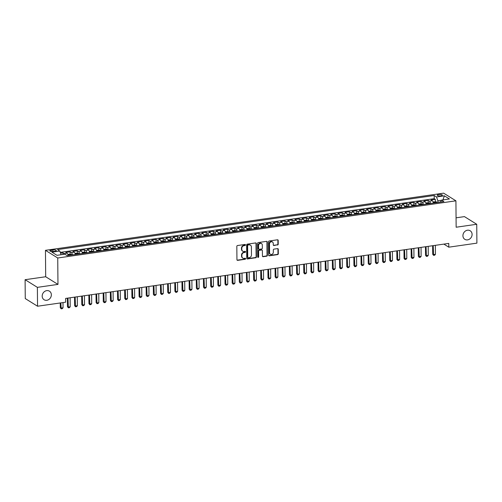 <?xml version="1.0" encoding="UTF-8"?>
<svg xmlns="http://www.w3.org/2000/svg" width="502" height="502" viewBox="0 0 502 502"><rect width="100%" height="100%" fill="white"/><g stroke="black" fill="none" stroke-linecap="round" stroke-linejoin="round"><path stroke-width="0.75" d="M245.491 244.913A0.54 0.471 121.9 0 0 244.995 244.468L237.521 245.534A0.772 0.671 121.9 0 0 236.825 246.382L236.944 259.716A0.772 0.671 121.9 0 0 237.653 260.356L245.12 259.283A0.54 0.471 121.9 0 0 245.403 258.304A0.54 0.471 121.9 0 0 245.114 258.241L244.148 258.386A2.479 2.152 121.9 0 1 242.811 258.116A2.479 2.152 121.9 0 1 241.876 256.334L241.864 255.223A2.479 2.152 121.9 0 1 244.097 252.531L245.064 252.393A0.54 0.471 121.9 0 0 245.346 251.414A0.54 0.471 121.9 0 0 245.051 251.358L244.085 251.496A2.479 2.152 121.9 0 1 242.755 251.226A2.479 2.152 121.9 0 1 241.813 249.444L241.807 248.333A2.479 2.152 121.9 0 1 244.035 245.641L245.001 245.503A0.54 0.471 121.9 0 0 245.491 244.913M242.591 251.113A2.479 2.152 121.9 0 1 242.422 251.019A2.479 2.152 121.9 0 1 241.487 249.237L241.475 248.126A2.479 2.152 121.9 0 1 243.702 245.434L244.669 245.296A0.54 0.471 121.9 0 0 245.095 244.461M237.088 260.136A0.772 0.671 121.9 0 0 237.32 260.149L244.788 259.076A0.54 0.471 121.9 0 0 245.214 258.241M242.654 258.003A2.479 2.152 121.9 0 1 242.485 257.909A2.479 2.152 121.9 0 1 241.544 256.127L241.537 255.016A2.479 2.152 121.9 0 1 243.765 252.324L244.731 252.186A0.54 0.471 121.9 0 0 245.152 251.351M462.926 235.708A5.051 4.386 121.9 0 0 464.833 239.335A5.051 4.386 121.9 0 0 469.621 239.059A5.051 4.386 121.9 0 0 472.093 234.39A5.051 4.386 121.9 0 0 470.179 230.763A5.051 4.386 121.9 0 0 465.398 231.039A5.051 4.386 121.9 0 0 462.926 235.708M42.187 296.117A5.051 4.386 121.9 0 0 44.101 299.744A5.051 4.386 121.9 0 0 48.882 299.468A5.051 4.386 121.9 0 0 51.355 294.799A5.051 4.386 121.9 0 0 49.441 291.173A5.051 4.386 121.9 0 0 44.659 291.449A5.051 4.386 121.9 0 0 42.187 296.117M438.735 194.5A2.529 0.74 -0.5 0 0 437.273 195.184A2.529 0.74 -0.5 0 0 440.863 195.824A2.529 0.74 -0.5 0 0 442.325 195.14A2.529 0.74 -0.5 0 0 438.735 194.5M277.531 245.02A0.772 0.671 121.9 0 0 278.227 244.179L278.196 240.439A0.772 0.671 121.9 0 0 277.487 239.799L269.191 240.991A0.772 0.671 121.9 0 0 268.495 241.832L268.614 255.167A0.772 0.671 121.9 0 0 269.323 255.807L277.619 254.614A0.772 0.671 121.9 0 0 278.315 253.774L278.271 249.256A0.772 0.671 121.9 0 0 277.562 248.615L274.01 249.124A0.772 0.671 121.9 0 0 273.314 249.965L273.339 252.205A2.071 1.801 121.9 0 1 269.574 252.751L269.499 243.966A2.071 1.801 121.9 0 1 273.257 243.426L273.27 244.894A0.772 0.671 121.9 0 0 273.979 245.534L277.198 244.813A0.772 0.671 121.9 0 0 277.895 243.972L277.863 240.232A0.772 0.671 121.9 0 0 277.719 239.805M456.149 227.23L476.737 224.275L476.9 243.144L448.794 247.179L448.757 243.407L65.618 298.42L65.649 302.191L37.543 306.226L37.38 287.357L57.968 284.402L57.736 257.99L455.916 200.819L456.149 227.23M256.334 243.577A0.772 0.671 121.9 0 0 255.625 242.937L247.329 244.129A0.772 0.671 121.9 0 0 246.633 244.97L246.752 258.304A0.772 0.671 121.9 0 0 247.461 258.944L255.756 257.752A0.772 0.671 121.9 0 0 256.453 256.911L256.334 243.577L256.001 243.37A0.772 0.671 121.9 0 0 255.857 242.949M258.26 242.56L266.556 241.368A0.772 0.671 121.9 0 1 267.265 242.008L267.384 255.342A0.772 0.671 121.9 0 1 266.688 256.183L263.136 256.698A0.772 0.671 121.9 0 1 262.427 256.058L262.377 250.649A0.772 0.671 121.9 0 0 261.667 250.009L259.314 250.347A0.772 0.671 121.9 0 0 258.618 251.188L258.668 256.817A0.54 0.471 121.9 0 1 257.683 256.961L257.564 243.401A0.772 0.671 121.9 0 1 258.26 242.56M435.347 201.616L435.328 199.369L431.03 199.991L432.241 200.744L429.379 201.158A3.156 1.261 81.8 0 1 430.559 203.461M428.187 202.645L428.168 200.398L423.87 201.02L425.081 201.773L422.22 202.187A3.156 1.261 81.8 0 1 423.399 204.49M421.027 203.674L421.009 201.427L416.71 202.042L417.921 202.802L415.054 203.21A3.156 1.261 81.8 0 1 416.233 205.519M413.861 204.703L413.843 202.457L409.544 203.072L410.761 203.831L407.894 204.239A3.156 1.261 81.8 0 1 409.074 206.548M406.702 205.732L406.683 203.486L402.384 204.101L403.595 204.86L400.734 205.268A3.156 1.261 81.8 0 1 401.914 207.577M399.542 206.755L399.523 204.515L395.225 205.13L396.436 205.883L393.568 206.297A3.156 1.261 81.8 0 1 394.754 208.606M392.382 207.784L392.357 205.544L388.065 206.159L389.276 206.912L386.408 207.326A3.156 1.261 81.8 0 1 387.588 209.635M385.216 208.813L385.197 206.573L380.899 207.188L382.11 207.941L379.248 208.355A3.156 1.261 81.8 0 1 380.428 210.664M378.056 209.842L378.037 207.596L373.739 208.217L374.95 208.97L372.089 209.384A3.156 1.261 81.8 0 1 373.268 211.687M370.896 210.871L370.878 208.625L366.579 209.246L367.79 209.999L364.923 210.407A3.156 1.261 81.8 0 1 366.109 212.716M363.73 211.9L363.712 209.654L359.419 210.269L360.631 211.028L357.763 211.436A3.156 1.261 81.8 0 1 358.943 213.745M356.571 212.93L356.552 210.683L352.253 211.298L353.464 212.057L350.603 212.465A3.156 1.261 81.8 0 1 351.783 214.774M349.411 213.959L349.392 211.712L345.094 212.327L346.305 213.086L343.443 213.494A3.156 1.261 81.8 0 1 344.623 215.804M342.251 214.981L342.232 212.741L337.934 213.356L339.145 214.109L336.277 214.523A3.156 1.261 81.8 0 1 337.457 216.833M335.085 216.011L335.066 213.77L330.768 214.385L331.985 215.138L329.117 215.553A3.156 1.261 81.8 0 1 330.297 217.862M327.925 217.04L327.906 214.793L323.608 215.414L324.819 216.167L321.958 216.582A3.156 1.261 81.8 0 1 323.137 218.891M320.765 218.069L320.747 215.822L316.448 216.444L317.659 217.197L314.792 217.611A3.156 1.261 81.8 0 1 315.978 219.914M313.606 219.098L313.581 216.851L309.288 217.473L310.5 218.226L307.632 218.634A3.156 1.261 81.8 0 1 308.812 220.943M306.44 220.127L306.421 217.881L302.122 218.495L303.333 219.255L300.472 219.663A3.156 1.261 81.8 0 1 301.652 221.972M299.28 221.156L299.261 218.91L294.963 219.525L296.174 220.284L293.312 220.692A3.156 1.261 81.8 0 1 294.492 223.001M292.12 222.179L292.101 219.939L287.803 220.554L289.014 221.307L286.146 221.721A3.156 1.261 81.8 0 1 287.332 224.03M284.954 223.208L284.935 220.968L280.643 221.583L281.854 222.336L278.986 222.75A3.156 1.261 81.8 0 1 280.166 225.059M277.794 224.237L277.775 221.997L273.477 222.612L274.688 223.365L271.827 223.779A3.156 1.261 81.8 0 1 273.006 226.088M270.634 225.266L270.616 223.02L266.317 223.641L267.528 224.394L264.667 224.808A3.156 1.261 81.8 0 1 265.847 227.111M263.475 226.295L263.456 224.049L259.157 224.67L260.369 225.423L257.501 225.837A3.156 1.261 81.8 0 1 258.681 228.14M256.309 227.324L256.29 225.078L251.991 225.693L253.209 226.452L250.341 226.86A3.156 1.261 81.8 0 1 251.521 229.169M249.149 228.354L249.13 226.107L244.832 226.722L246.043 227.481L243.181 227.889A3.156 1.261 81.8 0 1 244.361 230.198M241.989 229.383L241.97 227.136L237.672 227.751L238.883 228.51L236.015 228.918A3.156 1.261 81.8 0 1 237.201 231.227M234.829 230.405L234.804 228.165L230.512 228.78L231.723 229.533L228.856 229.947A3.156 1.261 81.8 0 1 230.035 232.257M227.663 231.435L227.644 229.194L223.346 229.809L224.557 230.562L221.696 230.976A3.156 1.261 81.8 0 1 222.875 233.286M220.503 232.464L220.485 230.217L216.186 230.838L217.397 231.591L214.536 232.006A3.156 1.261 81.8 0 1 215.716 234.315M213.344 233.493L213.325 231.246L209.027 231.868L210.238 232.621L207.37 233.035A3.156 1.261 81.8 0 1 208.556 235.338M206.178 234.522L206.159 232.275L201.867 232.897L203.078 233.65L200.21 234.057A3.156 1.261 81.8 0 1 201.39 236.367M199.018 235.551L198.999 233.304L194.701 233.919L195.912 234.679L193.05 235.087A3.156 1.261 81.8 0 1 194.23 237.396M191.858 236.58L191.839 234.334L187.541 234.949L188.752 235.708L185.891 236.116A3.156 1.261 81.8 0 1 187.07 238.425M184.698 237.603L184.68 235.363L180.381 235.978L181.592 236.737L178.725 237.145A3.156 1.261 81.8 0 1 179.904 239.454M177.532 238.632L177.513 236.392L173.215 237.007L174.432 237.76L171.565 238.174A3.156 1.261 81.8 0 1 172.744 240.483M170.373 239.661L170.354 237.421L166.055 238.036L167.266 238.789L164.405 239.203A3.156 1.261 81.8 0 1 165.585 241.512M163.213 240.69L163.194 238.444L158.896 239.065L160.107 239.818L157.239 240.232A3.156 1.261 81.8 0 1 158.425 242.535M156.053 241.719L156.028 239.473L151.736 240.094L152.947 240.847L150.079 241.261A3.156 1.261 81.8 0 1 151.259 243.564M148.887 242.748L148.868 240.502L144.57 241.117L145.781 241.876L142.919 242.284A3.156 1.261 81.8 0 1 144.099 244.593M141.727 243.777L141.708 241.531L137.41 242.146L138.621 242.905L135.76 243.313A3.156 1.261 81.8 0 1 136.939 245.622M134.567 244.807L134.549 242.56L130.25 243.175L131.461 243.934L128.594 244.342A3.156 1.261 81.8 0 1 129.78 246.651M127.401 245.829L127.382 243.589L123.09 244.204L124.301 244.957L121.434 245.371A3.156 1.261 81.8 0 1 122.613 247.681M120.242 246.858L120.223 244.618L115.924 245.233L117.135 245.986L114.274 246.4A3.156 1.261 81.8 0 1 115.454 248.71M113.082 247.888L113.063 245.647L108.765 246.262L109.976 247.015L107.114 247.43A3.156 1.261 81.8 0 1 108.294 249.739M105.922 248.917L105.903 246.67L101.605 247.291L102.816 248.044L99.948 248.459A3.156 1.261 81.8 0 1 101.128 250.762M98.756 249.946L98.737 247.699L94.445 248.321L95.656 249.074L92.788 249.481A3.156 1.261 81.8 0 1 93.968 251.791M91.596 250.975L91.577 248.728L87.279 249.343L88.49 250.103L85.629 250.511A3.156 1.261 81.8 0 1 86.808 252.82M84.436 252.004L84.418 249.758L80.119 250.372L81.33 251.132L78.463 251.54A3.156 1.261 81.8 0 1 79.649 253.849M77.277 253.027L77.252 250.787L72.959 251.402L74.17 252.161L71.303 252.569A3.156 1.261 81.8 0 1 72.483 254.878M70.111 254.056L70.092 251.816L65.793 252.431L67.004 253.184A3.156 1.261 81.8 0 1 68.19 255.493M53.319 251.446L54.894 251.22A2.447 0.715 -0.5 0 0 56.312 250.554A2.447 0.715 -0.5 0 0 52.835 249.933L51.26 250.159A2.447 0.715 -0.5 0 0 49.842 250.824A2.447 0.715 -0.5 0 0 53.319 251.446M57.736 257.99L45.456 250.329L443.636 193.157L455.916 200.819M435.328 199.369L434.217 198.679L434.186 195.51L57.498 249.594L59.82 251.044L61.112 254.727M434.186 195.51L436.514 196.96L444.389 195.824L449.434 198.974L441.559 200.103L443.881 201.553L67.186 255.637L64.865 254.188L56.983 255.323L51.938 252.173L59.82 251.044M62.945 254.464L62.932 252.845L64.143 253.598A3.156 1.261 81.8 0 1 64.695 254.213M70.092 251.816L71.303 252.569M77.252 250.787L78.463 251.54M84.418 249.758L85.629 250.511M91.577 248.728L92.788 249.481M98.737 247.699L99.948 248.459M105.903 246.67L107.114 247.43M113.063 245.647L114.274 246.4M120.223 244.618L121.434 245.371M127.382 243.589L128.594 244.342M134.549 242.56L135.76 243.313M141.708 241.531L142.919 242.284M148.868 240.502L150.079 241.261M156.028 239.473L157.239 240.232M163.194 238.444L164.405 239.203M170.354 237.421L171.565 238.174M177.513 236.392L178.725 237.145M184.68 235.363L185.891 236.116M191.839 234.334L193.05 235.087M198.999 233.304L200.21 234.057M206.159 232.275L207.37 233.035M213.325 231.246L214.536 232.006M220.485 230.217L221.696 230.976M227.644 229.194L228.856 229.947M234.804 228.165L236.015 228.918M241.97 227.136L243.181 227.889M249.13 226.107L250.341 226.86M256.29 225.078L257.501 225.837M263.456 224.049L264.667 224.808M270.616 223.02L271.827 223.779M277.775 221.997L278.986 222.75M284.935 220.968L286.146 221.721M292.101 219.939L293.312 220.692M299.261 218.91L300.472 219.663M306.421 217.881L307.632 218.634M313.581 216.851L314.792 217.611M320.747 215.822L321.958 216.582M327.906 214.793L329.117 215.553M335.066 213.77L336.277 214.523M342.232 212.741L343.443 213.494M349.392 211.712L350.603 212.465M356.552 210.683L357.763 211.436M363.712 209.654L364.923 210.407M370.878 208.625L372.089 209.384M378.037 207.596L379.248 208.355M385.197 206.573L386.408 207.326M392.357 205.544L393.568 206.297M399.523 204.515L400.734 205.268M406.683 203.486L407.894 204.239M413.843 202.457L415.054 203.21M421.009 201.427L422.22 202.187M428.168 200.398L429.379 201.158M434.217 198.679L60.284 252.368M62.932 252.845L60.573 253.184M441.446 200.292L437.863 200.806L437.882 202.413M57.968 284.402L45.688 276.746L25.1 279.702L37.38 287.357M25.1 279.702L25.263 298.571L37.543 306.226M476.737 224.275L464.457 216.619L456.067 217.824M45.688 276.746L45.456 250.329M443.868 244.11L448.794 247.179M75.35 254.464A3.156 1.261 -98.2 0 0 74.17 252.161M82.51 253.435A3.156 1.261 -98.2 0 0 81.33 251.132M89.67 252.412A3.156 1.261 -98.2 0 0 88.49 250.103M96.836 251.383A3.156 1.261 -98.2 0 0 95.656 249.074M103.996 250.354A3.156 1.261 -98.2 0 0 102.816 248.044M111.155 249.325A3.156 1.261 -98.2 0 0 109.976 247.015M118.321 248.295A3.156 1.261 -98.2 0 0 117.135 245.986M125.481 247.266A3.156 1.261 -98.2 0 0 124.301 244.957M132.641 246.237A3.156 1.261 -98.2 0 0 131.461 243.934M139.801 245.214A3.156 1.261 -98.2 0 0 138.621 242.905M146.967 244.185A3.156 1.261 -98.2 0 0 145.781 241.876M154.127 243.156A3.156 1.261 -98.2 0 0 152.947 240.847M161.286 242.127A3.156 1.261 -98.2 0 0 160.107 239.818M168.446 241.098A3.156 1.261 -98.2 0 0 167.266 238.789M175.612 240.069A3.156 1.261 -98.2 0 0 174.432 237.76M182.772 239.04A3.156 1.261 -98.2 0 0 181.592 236.737M189.932 238.011A3.156 1.261 -98.2 0 0 188.752 235.708M197.098 236.988A3.156 1.261 -98.2 0 0 195.912 234.679M204.258 235.959A3.156 1.261 -98.2 0 0 203.078 233.65M211.417 234.93A3.156 1.261 -98.2 0 0 210.238 232.621M218.577 233.901A3.156 1.261 -98.2 0 0 217.397 231.591M225.743 232.872A3.156 1.261 -98.2 0 0 224.557 230.562M232.903 231.842A3.156 1.261 -98.2 0 0 231.723 229.533M240.063 230.813A3.156 1.261 -98.2 0 0 238.883 228.51M247.222 229.79A3.156 1.261 -98.2 0 0 246.043 227.481M254.388 228.761A3.156 1.261 -98.2 0 0 253.209 226.452M261.548 227.732A3.156 1.261 -98.2 0 0 260.369 225.423M268.708 226.703A3.156 1.261 -98.2 0 0 267.528 224.394M275.874 225.674A3.156 1.261 -98.2 0 0 274.688 223.365M283.034 224.645A3.156 1.261 -98.2 0 0 281.854 222.336M290.194 223.616A3.156 1.261 -98.2 0 0 289.014 221.307M297.353 222.587A3.156 1.261 -98.2 0 0 296.174 220.284M304.519 221.564A3.156 1.261 -98.2 0 0 303.333 219.255M311.679 220.535A3.156 1.261 -98.2 0 0 310.5 218.226M318.839 219.506A3.156 1.261 -98.2 0 0 317.659 217.197M325.999 218.477A3.156 1.261 -98.2 0 0 324.819 216.167M333.165 217.448A3.156 1.261 -98.2 0 0 331.985 215.138M340.325 216.418A3.156 1.261 -98.2 0 0 339.145 214.109M347.484 215.389A3.156 1.261 -98.2 0 0 346.305 213.086M354.65 214.36A3.156 1.261 -98.2 0 0 353.464 212.057M361.81 213.337A3.156 1.261 -98.2 0 0 360.631 211.028M368.97 212.308A3.156 1.261 -98.2 0 0 367.79 209.999M376.13 211.279A3.156 1.261 -98.2 0 0 374.95 208.97M383.296 210.25A3.156 1.261 -98.2 0 0 382.11 207.941M390.456 209.221A3.156 1.261 -98.2 0 0 389.276 206.912M397.615 208.192A3.156 1.261 -98.2 0 0 396.436 205.883M404.775 207.163A3.156 1.261 -98.2 0 0 403.595 204.86M411.941 206.14A3.156 1.261 -98.2 0 0 410.761 203.831M419.101 205.111A3.156 1.261 -98.2 0 0 417.921 202.802M426.261 204.082A3.156 1.261 -98.2 0 0 425.081 201.773M441.559 200.103L440.398 202.049M433.421 203.053A3.156 1.261 -98.2 0 0 432.241 200.744M437.863 200.806L436.514 196.96M444.389 195.824L442.946 199.903M246.896 258.731A0.772 0.671 121.9 0 0 247.128 258.737L255.424 257.551A0.772 0.671 121.9 0 0 256.12 256.704L256.001 243.37M248.113 245.058A0.54 0.471 121.9 0 0 247.624 245.647L247.724 257.35A0.54 0.471 121.9 0 0 248.226 257.796L249.243 257.651A2.479 2.152 121.9 0 0 251.471 254.96L251.402 246.959A2.479 2.152 121.9 0 0 250.467 245.177A2.479 2.152 121.9 0 0 249.13 244.907L247.781 244.85A0.54 0.471 121.9 0 0 247.291 245.44L247.624 245.647M247.932 257.739L247.599 257.532A0.54 0.471 121.9 0 1 247.398 257.143L247.291 245.44M250.291 245.083A2.479 2.152 121.9 0 0 250.134 244.97A2.479 2.152 121.9 0 0 248.797 244.7L249.13 244.907M247.781 244.85L248.797 244.7M262.571 256.478A0.772 0.671 121.9 0 0 262.803 256.491L266.355 255.976A0.772 0.671 121.9 0 0 267.051 255.135L266.932 241.801A0.772 0.671 121.9 0 0 266.788 241.374M262.088 250.09L261.755 249.883A0.772 0.671 121.9 0 0 261.335 249.801L258.982 250.14A0.772 0.671 121.9 0 0 258.285 250.981L258.335 256.61L258.668 256.817M257.746 257.206A0.54 0.471 121.9 0 0 258.335 256.61M262.326 245.032A2.071 1.801 121.9 0 0 258.568 245.578L258.593 248.666A0.772 0.671 121.9 0 0 259.308 249.306L261.661 248.973A0.772 0.671 121.9 0 0 262.358 248.126L262.326 245.032M261.373 243.451A2.071 1.801 121.9 0 0 258.235 245.371L258.568 245.578M258.888 249.224L258.555 249.017A0.772 0.671 121.9 0 1 258.266 248.459L258.235 245.371M273.421 245.315A0.772 0.671 121.9 0 0 273.653 245.327L277.198 244.813M272.304 241.845A2.071 1.801 121.9 0 0 269.166 243.765L269.499 243.966M270.202 254.125A2.071 1.801 121.9 0 1 269.241 252.544L269.166 243.765M268.758 255.593A0.772 0.671 121.9 0 0 268.99 255.6L277.286 254.407A0.772 0.671 121.9 0 0 277.982 253.566L277.939 249.048A0.772 0.671 121.9 0 0 277.794 248.622M60.259 302.97L60.296 307.72L60.899 308.09L63.045 307.782L63.001 302.574M63.045 307.782L62.267 308.686L61.194 308.843L60.296 307.72M60.849 302.882L61.194 308.843M67.814 254.301L71.259 254.319A2.09 0.835 81.8 0 1 71.748 254.985M70.387 255.179A2.09 0.835 -98.2 0 0 70.148 254.759L69.289 254.884A2.09 0.835 81.8 0 1 69.527 255.305M67.387 298.163L67.463 306.691L68.059 307.061L70.205 306.753L70.129 297.774M70.205 306.753L69.427 307.657L68.354 307.814L67.463 306.691M67.977 298.081L68.354 307.814M74.98 253.272L78.419 253.29A2.09 0.835 81.8 0 1 78.908 253.956M77.553 254.15A2.09 0.835 -98.2 0 0 77.308 253.73L76.448 253.855A2.09 0.835 81.8 0 1 76.693 254.276M74.547 297.14L74.622 305.662L75.218 306.038L77.371 305.724L77.289 296.745M77.371 305.724L76.593 306.628L75.513 306.785L74.622 305.662M75.143 297.052L75.513 306.785M82.14 252.242L85.578 252.261A2.09 0.835 81.8 0 1 86.074 252.926M84.712 253.121A2.09 0.835 -98.2 0 0 84.468 252.707L83.608 252.826A2.09 0.835 81.8 0 1 83.853 253.246M81.707 296.111L81.782 304.632L82.378 305.009L84.531 304.701L84.449 295.716M84.531 304.701L83.752 305.599L82.679 305.756L81.782 304.632M82.303 296.023L82.679 305.756M89.3 251.22L92.745 251.232A2.09 0.835 81.8 0 1 93.234 251.897M91.872 252.092A2.09 0.835 -98.2 0 0 91.634 251.678L90.774 251.797A2.09 0.835 81.8 0 1 91.013 252.217M88.873 295.082L88.948 303.603L89.544 303.98L91.69 303.672L91.615 294.687M91.69 303.672L90.912 304.576L89.839 304.727L88.948 303.603M89.463 294.994L89.839 304.727M96.459 250.191L99.904 250.203A2.09 0.835 81.8 0 1 100.394 250.868M99.032 251.063A2.09 0.835 -98.2 0 0 98.794 250.649L97.934 250.768A2.09 0.835 81.8 0 1 98.172 251.188M96.033 294.053L96.108 302.58L96.704 302.951L98.85 302.643L98.775 293.657M98.85 302.643L98.072 303.547L96.999 303.697L96.108 302.58M96.622 293.965L96.999 303.697M103.625 249.161L107.064 249.174A2.09 0.835 81.8 0 1 107.553 249.839M106.198 250.04A2.09 0.835 -98.2 0 0 105.953 249.619L105.094 249.745A2.09 0.835 81.8 0 1 105.338 250.159M103.192 293.024L103.268 301.551L103.864 301.922L106.016 301.614L105.935 292.628M106.016 301.614L105.238 302.518L104.165 302.668L103.268 301.551M103.788 292.936L104.165 302.668M110.785 248.132L114.224 248.145A2.09 0.835 81.8 0 1 114.72 248.816M113.358 249.011A2.09 0.835 -98.2 0 0 113.113 248.59L112.253 248.716A2.09 0.835 81.8 0 1 112.498 249.13M110.352 291.995L110.427 300.522L111.03 300.893L113.176 300.585L113.094 291.599M113.176 300.585L112.398 301.489L111.325 301.646L110.427 300.522M110.948 291.913L111.325 301.646M117.945 247.103L121.39 247.116A2.09 0.835 81.8 0 1 121.879 247.787M120.518 247.982A2.09 0.835 -98.2 0 0 120.279 247.561L119.42 247.687A2.09 0.835 81.8 0 1 119.658 248.101M117.518 290.965L117.593 299.493L118.19 299.863L120.336 299.556L120.26 290.576M120.336 299.556L119.558 300.46L118.485 300.616L117.593 299.493M118.108 290.884L118.485 300.616M125.105 246.074L128.55 246.093A2.09 0.835 81.8 0 1 129.039 246.758M127.677 246.953A2.09 0.835 -98.2 0 0 127.439 246.532L126.579 246.658A2.09 0.835 81.8 0 1 126.824 247.078M124.678 289.936L124.753 298.464L125.349 298.834L127.495 298.527L127.42 289.547M127.495 298.527L126.724 299.43L125.644 299.587L124.753 298.464M125.274 289.855L125.644 299.587M132.271 245.045L135.709 245.064A2.09 0.835 81.8 0 1 136.205 245.729M134.843 245.924A2.09 0.835 -98.2 0 0 134.599 245.503L133.739 245.629A2.09 0.835 81.8 0 1 133.984 246.049M131.838 288.914L131.913 297.435L132.509 297.811L134.661 297.498L134.58 288.518M134.661 297.498L133.883 298.401L132.81 298.558L131.913 297.435M132.434 288.826L132.81 298.558M139.43 244.016L142.875 244.035A2.09 0.835 81.8 0 1 143.365 244.7M142.003 244.894A2.09 0.835 -98.2 0 0 141.765 244.48L140.905 244.599A2.09 0.835 81.8 0 1 141.144 245.02M139.004 287.884L139.073 296.406L139.675 296.782L141.821 296.475L141.74 287.489M141.821 296.475L141.043 297.372L139.97 297.529L139.073 296.406M139.594 287.797L139.97 297.529M146.59 242.993L150.035 243.006A2.09 0.835 81.8 0 1 150.525 243.671M149.163 243.865A2.09 0.835 -98.2 0 0 148.925 243.451L148.065 243.57A2.09 0.835 81.8 0 1 148.303 243.991M146.164 286.855L146.239 295.377L146.835 295.753L148.981 295.446L148.906 286.46M148.981 295.446L148.203 296.349L147.13 296.5L146.239 295.377M146.753 286.767L147.13 296.5M153.756 241.964L157.195 241.977A2.09 0.835 81.8 0 1 157.684 242.642M156.329 242.836A2.09 0.835 -98.2 0 0 156.084 242.422L155.225 242.541A2.09 0.835 81.8 0 1 155.469 242.962M153.323 285.826L153.399 294.354L153.995 294.724L156.147 294.417L156.066 285.431M156.147 294.417L155.369 295.32L154.29 295.471L153.399 294.354M153.919 285.738L154.29 295.471M160.916 240.935L164.355 240.947A2.09 0.835 81.8 0 1 164.851 241.613M163.489 241.813A2.09 0.835 -98.2 0 0 163.244 241.393L162.384 241.518A2.09 0.835 81.8 0 1 162.629 241.933M160.483 284.797L160.558 293.325L161.155 293.695L163.307 293.388L163.225 284.402M163.307 293.388L162.529 294.291L161.456 294.442L160.558 293.325M161.079 284.716L161.456 294.442M168.076 239.906L171.521 239.918A2.09 0.835 81.8 0 1 172.01 240.59M170.649 240.784A2.09 0.835 -98.2 0 0 170.41 240.364L169.55 240.489A2.09 0.835 81.8 0 1 169.789 240.904M167.649 283.768L167.724 292.296L168.321 292.666L170.467 292.359L170.391 283.379M170.467 292.359L169.689 293.262L168.616 293.419L167.724 292.296M168.239 283.686L168.616 293.419M175.236 238.877L178.681 238.896A2.09 0.835 81.8 0 1 179.17 239.561M177.808 239.755A2.09 0.835 -98.2 0 0 177.57 239.335L176.71 239.46A2.09 0.835 81.8 0 1 176.949 239.881M174.809 282.739L174.884 291.267L175.48 291.637L177.626 291.329L177.551 282.35M177.626 291.329L176.848 292.233L175.775 292.39L174.884 291.267M175.399 282.657L175.775 292.39M182.402 237.848L185.84 237.866A2.09 0.835 81.8 0 1 186.33 238.532M184.974 238.726A2.09 0.835 -98.2 0 0 184.73 238.306L183.87 238.431A2.09 0.835 81.8 0 1 184.115 238.852M181.969 281.716L182.044 290.238L182.64 290.614L184.792 290.3L184.711 281.321M184.792 290.3L184.014 291.204L182.941 291.361L182.044 290.238M182.565 281.628L182.941 291.361M189.561 236.818L193 236.837A2.09 0.835 81.8 0 1 193.496 237.502M192.134 237.697A2.09 0.835 -98.2 0 0 191.889 237.277L191.03 237.402A2.09 0.835 81.8 0 1 191.275 237.822M189.128 280.687L189.204 289.208L189.806 289.585L191.952 289.271L191.871 280.292M191.952 289.271L191.174 290.175L190.101 290.332L189.204 289.208M189.725 280.599L190.101 290.332M196.721 235.796L200.166 235.808A2.09 0.835 81.8 0 1 200.656 236.473M199.294 236.668A2.09 0.835 -98.2 0 0 199.056 236.254L198.196 236.373A2.09 0.835 81.8 0 1 198.434 236.793M196.295 279.658L196.37 288.179L196.966 288.556L199.112 288.248L199.037 279.263M199.112 288.248L198.334 289.152L197.261 289.303L196.37 288.179M196.884 279.57L197.261 289.303M203.881 234.767L207.326 234.779A2.09 0.835 81.8 0 1 207.815 235.444M206.454 235.639A2.09 0.835 -98.2 0 0 206.215 235.225L205.356 235.344A2.09 0.835 81.8 0 1 205.6 235.764M203.454 278.629L203.53 287.157L204.126 287.527L206.272 287.219L206.196 278.233M206.272 287.219L205.5 288.123L204.421 288.273L203.53 287.157M204.05 278.541L204.421 288.273M211.047 233.737L214.486 233.75A2.09 0.835 81.8 0 1 214.981 234.415M213.62 234.616A2.09 0.835 -98.2 0 0 213.375 234.196L212.515 234.321A2.09 0.835 81.8 0 1 212.76 234.735M210.614 277.6L210.689 286.127L211.286 286.498L213.438 286.19L213.356 277.204M213.438 286.19L212.66 287.094L211.587 287.244L210.689 286.127M211.21 277.512L211.587 287.244M218.207 232.708L221.652 232.721A2.09 0.835 81.8 0 1 222.141 233.392M220.78 233.587A2.09 0.835 -98.2 0 0 220.541 233.166L219.681 233.292A2.09 0.835 81.8 0 1 219.92 233.706M217.78 276.571L217.849 285.098L218.452 285.469L220.598 285.161L220.516 276.175M220.598 285.161L219.82 286.065L218.746 286.222L217.849 285.098M218.37 276.489L218.746 286.222M225.367 231.679L228.812 231.692A2.09 0.835 81.8 0 1 229.301 232.363M227.939 232.558A2.09 0.835 -98.2 0 0 227.701 232.137L226.841 232.263A2.09 0.835 81.8 0 1 227.08 232.677M224.94 275.542L225.015 284.069L225.611 284.439L227.757 284.132L227.682 275.152M227.757 284.132L226.979 285.036L225.906 285.192L225.015 284.069M225.53 275.46L225.906 285.192M232.526 230.65L235.971 230.669A2.09 0.835 81.8 0 1 236.461 231.334M235.105 231.529A2.09 0.835 -98.2 0 0 234.861 231.108L234.001 231.234A2.09 0.835 81.8 0 1 234.246 231.654M232.1 274.512L232.175 283.04L232.771 283.41L234.923 283.103L234.842 274.123M234.923 283.103L234.145 284.007L233.066 284.163L232.175 283.04M232.696 274.431L233.066 284.163M239.692 229.621L243.131 229.64A2.09 0.835 81.8 0 1 243.627 230.305M242.265 230.5A2.09 0.835 -98.2 0 0 242.02 230.079L241.161 230.205A2.09 0.835 81.8 0 1 241.406 230.625M239.259 273.49L239.335 282.011L239.931 282.388L242.083 282.074L242.002 273.094M242.083 282.074L241.305 282.977L240.232 283.134L239.335 282.011M239.856 273.402L240.232 283.134M246.852 228.592L250.297 228.611A2.09 0.835 81.8 0 1 250.787 229.276M249.425 229.47A2.09 0.835 -98.2 0 0 249.187 229.056L248.327 229.176A2.09 0.835 81.8 0 1 248.565 229.596M246.426 272.46L246.495 280.982L247.097 281.358L249.243 281.051L249.168 272.065M249.243 281.051L248.465 281.948L247.392 282.105L246.495 280.982M247.015 272.373L247.392 282.105M254.012 227.569L257.457 227.582A2.09 0.835 81.8 0 1 257.946 228.247M256.585 228.441A2.09 0.835 -98.2 0 0 256.346 228.027L255.487 228.146A2.09 0.835 81.8 0 1 255.725 228.567M253.585 271.431L253.661 279.953L254.257 280.329L256.403 280.022L256.327 271.036M256.403 280.022L255.625 280.925L254.552 281.076L253.661 279.953M254.175 271.344L254.552 281.076M261.178 226.54L264.617 226.553A2.09 0.835 81.8 0 1 265.106 227.218M263.751 227.412A2.09 0.835 -98.2 0 0 263.506 226.998L262.646 227.117A2.09 0.835 81.8 0 1 262.891 227.538M260.745 270.402L260.82 278.93L261.416 279.3L263.569 278.993L263.487 270.007M263.569 278.993L262.791 279.896L261.718 280.047L260.82 278.93M261.341 270.314L261.718 280.047M268.338 225.511L271.777 225.523A2.09 0.835 81.8 0 1 272.272 226.189M270.911 226.389A2.09 0.835 -98.2 0 0 270.666 225.969L269.806 226.095A2.09 0.835 81.8 0 1 270.051 226.509M267.905 269.373L267.98 277.901L268.583 278.271L270.729 277.964L270.647 268.978M270.729 277.964L269.95 278.867L268.877 279.018L267.98 277.901M268.501 269.292L268.877 279.018M275.498 224.482L278.943 224.494A2.09 0.835 81.8 0 1 279.432 225.166M278.07 225.36A2.09 0.835 -98.2 0 0 277.832 224.94L276.972 225.065A2.09 0.835 81.8 0 1 277.211 225.48M275.071 268.344L275.146 276.872L275.742 277.242L277.888 276.935L277.813 267.949M277.888 276.935L277.11 277.838L276.037 277.995L275.146 276.872M275.661 268.263L276.037 277.995M282.657 223.453L286.102 223.472A2.09 0.835 81.8 0 1 286.592 224.137M285.23 224.331A2.09 0.835 -98.2 0 0 284.992 223.911L284.132 224.036A2.09 0.835 81.8 0 1 284.377 224.45M282.231 267.315L282.306 275.843L282.902 276.213L285.048 275.905L284.973 266.926M285.048 275.905L284.276 276.809L283.197 276.966L282.306 275.843M282.827 267.233L283.197 276.966M289.823 222.424L293.262 222.442A2.09 0.835 81.8 0 1 293.758 223.108M292.396 223.302A2.09 0.835 -98.2 0 0 292.151 222.882L291.292 223.007A2.09 0.835 81.8 0 1 291.536 223.428M289.39 266.286L289.466 274.814L290.062 275.184L292.214 274.876L292.133 265.897M292.214 274.876L291.436 275.78L290.363 275.937L289.466 274.814M289.987 266.204L290.363 275.937M296.983 221.395L300.428 221.413A2.09 0.835 81.8 0 1 300.918 222.079M299.556 222.273A2.09 0.835 -98.2 0 0 299.311 221.853L298.458 221.978A2.09 0.835 81.8 0 1 298.696 222.399M296.556 265.263L296.626 273.785L297.228 274.161L299.374 273.847L299.292 264.868M299.374 273.847L298.596 274.751L297.523 274.908L296.626 273.785M297.146 265.175L297.523 274.908M304.143 220.365L307.588 220.384A2.09 0.835 81.8 0 1 308.077 221.049M306.716 221.244A2.09 0.835 -98.2 0 0 306.477 220.83L305.618 220.949A2.09 0.835 81.8 0 1 305.856 221.369M303.716 264.234L303.792 272.755L304.388 273.132L306.534 272.824L306.458 263.839M306.534 272.824L305.756 273.728L304.683 273.879L303.792 272.755M304.306 264.146L304.683 273.879M311.303 219.343L314.748 219.355A2.09 0.835 81.8 0 1 315.237 220.02M313.882 220.215A2.09 0.835 -98.2 0 0 313.637 219.801L312.777 219.92A2.09 0.835 81.8 0 1 313.022 220.34M310.876 263.205L310.951 271.733L311.547 272.103L313.7 271.795L313.618 262.81M313.7 271.795L312.922 272.699L311.842 272.85L310.951 271.733M311.472 263.117L311.842 272.85M318.469 218.314L321.907 218.326A2.09 0.835 81.8 0 1 322.403 218.991M321.042 219.186A2.09 0.835 -98.2 0 0 320.797 218.772L319.937 218.897A2.09 0.835 81.8 0 1 320.182 219.311M318.036 262.176L318.111 270.703L318.707 271.074L320.86 270.766L320.778 261.78M320.86 270.766L320.081 271.67L319.008 271.82L318.111 270.703M318.632 262.088L319.008 271.82M325.629 217.284L329.074 217.297A2.09 0.835 81.8 0 1 329.563 217.962M328.201 218.163A2.09 0.835 -98.2 0 0 327.963 217.742L327.103 217.868A2.09 0.835 81.8 0 1 327.342 218.282M325.202 261.147L325.271 269.674L325.873 270.045L328.019 269.737L327.944 260.751M328.019 269.737L327.241 270.641L326.168 270.791L325.271 269.674M325.792 261.065L326.168 270.791M332.788 216.255L336.233 216.268A2.09 0.835 81.8 0 1 336.723 216.939M335.361 217.134A2.09 0.835 -98.2 0 0 335.123 216.713L334.263 216.839A2.09 0.835 81.8 0 1 334.501 217.253M332.362 260.118L332.437 268.645L333.033 269.016L335.179 268.708L335.104 259.729M335.179 268.708L334.401 269.612L333.328 269.769L332.437 268.645M332.952 260.036L333.328 269.769M339.954 215.226L343.393 215.245A2.09 0.835 81.8 0 1 343.883 215.91M342.527 216.105A2.09 0.835 -98.2 0 0 342.282 215.684L341.423 215.81A2.09 0.835 81.8 0 1 341.667 216.23M339.521 259.088L339.597 267.616L340.193 267.986L342.345 267.679L342.264 258.699M342.345 267.679L341.567 268.583L340.494 268.739L339.597 267.616M340.118 259.007L340.494 268.739M347.114 214.197L350.553 214.216A2.09 0.835 81.8 0 1 351.049 214.881M349.687 215.076A2.09 0.835 -98.2 0 0 349.442 214.655L348.583 214.781A2.09 0.835 81.8 0 1 348.827 215.201M346.681 258.066L346.756 266.587L347.353 266.964L349.505 266.65L349.423 257.67M349.505 266.65L348.727 267.553L347.654 267.71L346.756 266.587M347.277 257.978L347.654 267.71M354.274 213.168L357.719 213.187A2.09 0.835 81.8 0 1 358.208 213.852M356.847 214.047A2.09 0.835 -98.2 0 0 356.608 213.632L355.749 213.752A2.09 0.835 81.8 0 1 355.987 214.172M353.847 257.037L353.923 265.558L354.519 265.934L356.665 265.627L356.589 256.641M356.665 265.627L355.887 266.524L354.814 266.681L353.923 265.558M354.437 256.949L354.814 266.681M361.434 212.145L364.879 212.158A2.09 0.835 81.8 0 1 365.368 212.823M364.006 213.017A2.09 0.835 -98.2 0 0 363.768 212.603L362.908 212.722A2.09 0.835 81.8 0 1 363.147 213.143M361.007 256.007L361.082 264.529L361.678 264.905L363.824 264.598L363.749 255.612M363.824 264.598L363.053 265.502L361.973 265.652L361.082 264.529M361.603 255.92L361.973 265.652M368.6 211.116L372.038 211.129A2.09 0.835 81.8 0 1 372.534 211.794M371.173 211.988A2.09 0.835 -98.2 0 0 370.928 211.574L370.068 211.693A2.09 0.835 81.8 0 1 370.313 212.114M368.167 254.978L368.242 263.506L368.838 263.876L370.991 263.569L370.909 254.583M370.991 263.569L370.212 264.472L369.139 264.623L368.242 263.506M368.763 254.89L369.139 264.623M375.76 210.087L379.205 210.1A2.09 0.835 81.8 0 1 379.694 210.765M378.332 210.965A2.09 0.835 -98.2 0 0 378.088 210.545L377.234 210.671A2.09 0.835 81.8 0 1 377.473 211.085M375.333 253.949L375.402 262.477L376.004 262.847L378.15 262.54L378.069 253.554M378.15 262.54L377.372 263.443L376.299 263.594L375.402 262.477M375.923 253.861L376.299 263.594M382.919 209.058L386.364 209.07A2.09 0.835 81.8 0 1 386.854 209.742M385.492 209.936A2.09 0.835 -98.2 0 0 385.254 209.516L384.394 209.641A2.09 0.835 81.8 0 1 384.632 210.056M382.493 252.92L382.568 261.448L383.164 261.818L385.31 261.511L385.235 252.525M385.31 261.511L384.532 262.414L383.459 262.571L382.568 261.448M383.082 252.839L383.459 262.571M390.079 208.029L393.524 208.041A2.09 0.835 81.8 0 1 394.014 208.713M392.658 208.907A2.09 0.835 -98.2 0 0 392.413 208.487L391.554 208.612A2.09 0.835 81.8 0 1 391.798 209.027M389.652 251.891L389.728 260.419L390.324 260.789L392.476 260.482L392.395 251.502M392.476 260.482L391.698 261.385L390.619 261.542L389.728 260.419M390.249 251.809L390.619 261.542M397.245 207L400.684 207.019A2.09 0.835 81.8 0 1 401.18 207.684M399.818 207.878A2.09 0.835 -98.2 0 0 399.573 207.458L398.713 207.583A2.09 0.835 81.8 0 1 398.958 208.004M396.812 250.862L396.887 259.39L397.484 259.76L399.636 259.452L399.554 250.473M399.636 259.452L398.858 260.356L397.785 260.513L396.887 259.39M397.408 250.78L397.785 260.513M404.405 205.971L407.85 205.989A2.09 0.835 81.8 0 1 408.339 206.655M406.978 206.849A2.09 0.835 -98.2 0 0 406.739 206.429L405.88 206.554A2.09 0.835 81.8 0 1 406.118 206.975M403.978 249.839L404.047 258.361L404.65 258.737L406.796 258.423L406.72 249.444M406.796 258.423L406.018 259.327L404.945 259.484L404.047 258.361M404.568 249.751L404.945 259.484M411.565 204.941L415.01 204.96A2.09 0.835 81.8 0 1 415.499 205.625M414.137 205.82A2.09 0.835 -98.2 0 0 413.899 205.406L413.039 205.525A2.09 0.835 81.8 0 1 413.278 205.945M411.138 248.81L411.213 257.331L411.809 257.708L413.955 257.4L413.88 248.415M413.955 257.4L413.177 258.298L412.104 258.455L411.213 257.331M411.728 248.722L412.104 258.455M418.731 203.919L422.169 203.931A2.09 0.835 81.8 0 1 422.659 204.596M421.303 204.791A2.09 0.835 -98.2 0 0 421.059 204.377L420.199 204.496A2.09 0.835 81.8 0 1 420.444 204.916M418.298 247.781L418.373 256.309L418.969 256.679L421.122 256.371L421.04 247.386M421.122 256.371L420.343 257.275L419.27 257.426L418.373 256.309M418.894 247.693L419.27 257.426M425.891 202.89L429.329 202.902A2.09 0.835 81.8 0 1 429.825 203.567M428.463 203.762A2.09 0.835 -98.2 0 0 428.219 203.348L427.359 203.473A2.09 0.835 81.8 0 1 427.604 203.887M425.458 246.752L425.533 255.28L426.129 255.65L428.281 255.342L428.2 246.356M428.281 255.342L427.503 256.246L426.43 256.397L425.533 255.28M426.054 246.664L426.43 256.397M433.05 201.86L436.495 201.873A2.09 0.835 81.8 0 1 436.985 202.538M435.623 202.739A2.09 0.835 -98.2 0 0 435.385 202.319L434.525 202.444A2.09 0.835 81.8 0 1 434.763 202.858M432.624 245.723L432.699 254.25L433.295 254.621L435.441 254.313L435.366 245.327M435.441 254.313L434.663 255.217L433.59 255.367L432.699 254.25M433.213 245.641L433.59 255.367M67.004 253.184L64.143 253.598M51.273 251.458L51.26 250.159M52.854 251.496L52.835 249.933M243.702 245.434L244.035 245.641M241.475 248.126L241.807 248.333M241.487 249.237L241.813 249.444M244.731 252.186L245.064 252.393M243.765 252.324L244.097 252.531M241.537 255.016L241.864 255.223M241.544 256.127L241.876 256.334M244.788 259.076L245.12 259.283M237.32 260.149L237.653 260.356M244.669 245.296L245.001 245.503M256.12 256.704L256.453 256.911M255.424 257.551L255.756 257.752M247.128 258.737L247.461 258.944M247.398 257.143L247.724 257.35M266.932 241.801L267.265 242.008M267.051 255.135L267.384 255.342M266.355 255.976L266.688 256.183M262.803 256.491L263.136 256.698M261.335 249.801L261.667 250.009M258.982 250.14L259.314 250.347M258.285 250.981L258.618 251.188M258.266 248.459L258.593 248.666M273.653 245.327L273.979 245.534M269.241 252.544L269.574 252.751M277.939 249.048L278.271 249.256M277.982 253.566L278.315 253.774M277.286 254.407L277.619 254.614M268.99 255.6L269.323 255.807M277.863 240.232L278.196 240.439M277.895 243.972L278.227 244.179M71.221 254.307L67.996 254.771M70.148 255.211L70.148 254.759M78.387 253.278L75.156 253.742M77.314 254.181L77.308 253.73M85.547 252.255L82.315 252.713M84.474 253.159L84.468 252.707M92.707 251.226L89.475 251.69M91.634 252.129L91.634 251.678M99.867 250.197L96.641 250.661M98.8 251.1L98.794 250.649M107.033 249.168L103.801 249.632M105.96 250.071L105.953 249.619M114.192 248.139L110.961 248.603M113.119 249.042L113.113 248.59M121.352 247.109L118.121 247.574M120.279 248.013L120.279 247.561M128.518 246.08L125.287 246.545M127.445 246.984L127.439 246.532M135.678 245.051L132.446 245.516M134.605 245.955L134.599 245.503M142.838 244.028L139.606 244.487M141.765 244.932L141.765 244.48M149.998 242.999L146.772 243.464M148.925 243.903L148.925 243.451M157.164 241.97L153.932 242.435M156.091 242.874L156.084 242.422M164.323 240.941L161.092 241.406M163.25 241.845L163.244 241.393M171.483 239.912L168.252 240.376M170.41 240.816L170.41 240.364M178.643 238.883L175.418 239.347M177.576 239.787L177.57 239.335M185.809 237.854L182.577 238.318M184.736 238.757L184.73 238.306M192.969 236.831L189.737 237.289M191.896 237.735L191.889 237.277M200.129 235.802L196.897 236.266M199.056 236.706L199.056 236.254M207.295 234.773L204.063 235.237M206.222 235.676L206.215 235.225M214.454 233.744L211.223 234.208M213.381 234.647L213.375 234.196M221.614 232.715L218.383 233.179M220.541 233.618L220.541 233.166M228.774 231.686L225.549 232.15M227.701 232.589L227.701 232.137M235.94 230.656L232.708 231.121M234.867 231.56L234.861 231.108M243.1 229.627L239.868 230.092M242.027 230.531L242.02 230.079M250.26 228.605L247.028 229.063M249.187 229.508L249.187 229.056M257.419 227.575L254.194 228.04M256.346 228.479L256.346 228.027M264.585 226.546L261.354 227.011M263.512 227.45L263.506 226.998M271.745 225.517L268.514 225.982M270.672 226.421L270.666 225.969M278.905 224.488L275.673 224.952M277.832 225.392L277.832 224.94M286.071 223.459L282.839 223.923M284.998 224.363L284.992 223.911M293.231 222.43L289.999 222.894M292.158 223.334L292.151 222.882M300.391 221.401L297.159 221.865M299.317 222.311L299.311 221.853M307.55 220.378L304.325 220.842M306.477 221.282L306.477 220.83M314.716 219.349L311.485 219.813M313.643 220.252L313.637 219.801M321.876 218.32L318.644 218.784M320.803 219.223L320.797 218.772M329.036 217.291L325.804 217.755M327.963 218.194L327.963 217.742M336.196 216.262L332.97 216.726M335.123 217.165L335.123 216.713M343.362 215.232L340.13 215.697M342.289 216.136L342.282 215.684M350.522 214.203L347.29 214.668M349.448 215.107L349.442 214.655M357.681 213.181L354.45 213.639M356.608 214.084L356.608 213.632M364.841 212.151L361.616 212.616M363.774 213.055L363.768 212.603M372.007 211.122L368.775 211.587M370.934 212.026L370.928 211.574M379.167 210.093L375.935 210.558M378.094 210.997L378.088 210.545M386.327 209.064L383.101 209.529M385.254 209.968L385.254 209.516M393.493 208.035L390.261 208.499M392.42 208.939L392.413 208.487M400.652 207.006L397.421 207.47M399.579 207.91L399.573 207.458M407.812 205.977L404.581 206.441M406.739 206.887L406.739 206.429M414.972 204.954L411.747 205.418M413.899 205.858L413.899 205.406M422.138 203.925L418.906 204.389M421.065 204.829L421.059 204.377M429.298 202.896L426.066 203.36M428.225 203.799L428.219 203.348M436.458 201.867L433.226 202.331M435.385 202.77L435.385 202.319M242.422 251.019L242.755 251.226M242.485 257.909L242.811 258.116M250.134 244.97L250.467 245.177M261.216 243.338L261.548 243.545M272.147 241.732L272.479 241.939M270.026 254.031L270.358 254.238"/></g></svg>
